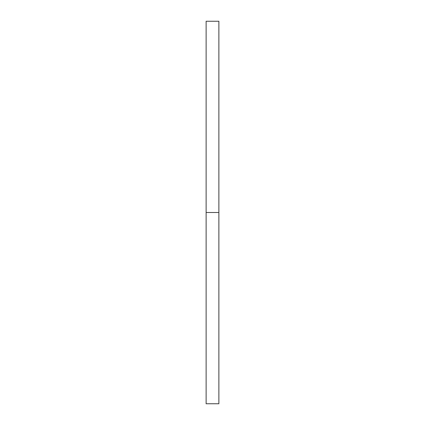 <?xml version="1.0" encoding="UTF-8"?>
<svg xmlns="http://www.w3.org/2000/svg" width="425" height="425" viewBox="0 0 425 425"><rect width="100%" height="100%" fill="white"/><g stroke="black" fill="none" stroke-linecap="round" stroke-linejoin="round"><path stroke-width="0.32" stroke-dasharray="2.12 1.59" d="M206.125 212.5L218.875 212.5L218.875 403.75L218.875 212.5L206.125 212.5L206.125 21.25L206.125 212.5M218.875 21.25L218.875 212.5L218.875 21.25"/><path stroke-width="0.64" d="M206.125 403.75L206.125 21.25L206.125 403.75L218.875 403.75L218.875 212.5L206.125 212.5L218.875 212.5L218.875 21.25L218.875 403.75M206.125 21.25L218.875 21.25"/></g></svg>
